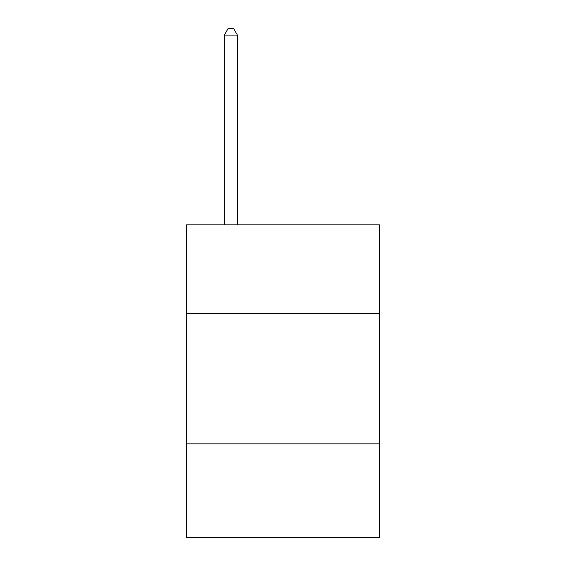 <?xml version="1.0" encoding="UTF-8"?>
<svg xmlns="http://www.w3.org/2000/svg" width="566" height="566" viewBox="0 0 566 566"><rect width="100%" height="100%" fill="white"/><g stroke="black" fill="none" stroke-linecap="round" stroke-linejoin="round"><path stroke-width="0.85" d="M379.461 313.5L379.461 224.865L186.539 224.865L186.539 313.5L379.461 313.5L379.461 537.7L186.539 537.7L186.539 313.5M379.461 443.85L186.539 443.85M237.38 224.865L237.38 35.078L224.341 35.078L224.341 224.865M224.341 35.078L228.254 28.3L233.468 28.3L237.38 35.078"/></g></svg>
